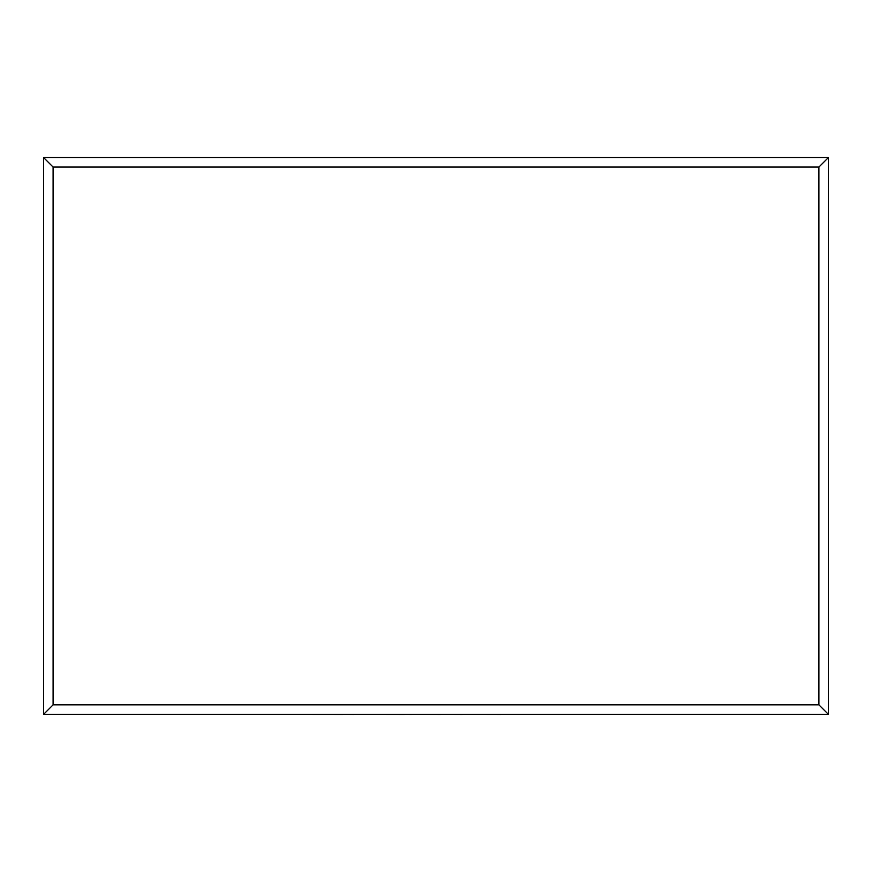 <?xml version="1.0" encoding="UTF-8"?>
<svg xmlns="http://www.w3.org/2000/svg" width="872" height="872" viewBox="0 0 872 872"><rect width="100%" height="100%" fill="white"/><g stroke="black" fill="none" stroke-linecap="round" stroke-linejoin="round"><path stroke-width="1.31" d="M43.6 714.342L43.6 157.57L828.4 157.57L828.4 714.342L43.6 714.342L53.105 704.838L818.895 704.838L828.4 714.342M43.6 157.57L53.105 167.064L53.105 704.838M828.4 157.57L818.895 167.064L53.105 167.064M500.811 714.342L611.25 714.342M500.811 714.43L462.345 714.342M462.345 714.43L440.622 714.342M440.622 714.43L411.322 714.342M411.322 714.43L404.455 714.342M404.455 714.43L353.64 714.342M353.64 714.43L342.794 714.342M342.794 714.43L259.965 714.342M818.895 704.838L818.895 167.064"/></g></svg>
